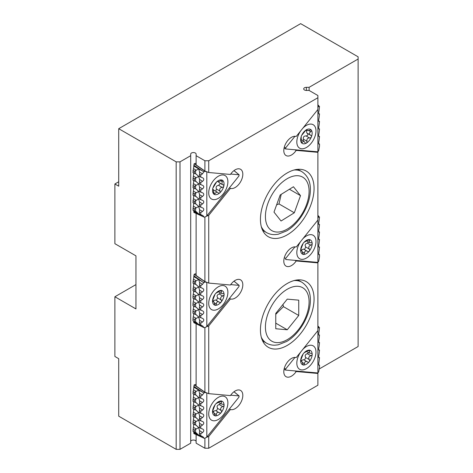 <?xml version="1.0" encoding="UTF-8"?>
<svg xmlns="http://www.w3.org/2000/svg" width="473" height="473" viewBox="0 0 473 473"><rect width="100%" height="100%" fill="white"/><g stroke="black" fill="none" stroke-linecap="round" stroke-linejoin="round"><path stroke-width="0.71" d="M222.748 406.603C220.637 407.401 220.134 408.702 221.234 410.511L221.577 412.013A1.52 0.875 -60 0 1 220.773 413.012A8.124 4.689 -60 0 1 215.848 415.856A1.52 0.875 -60 0 1 215.174 415.885A1.52 0.875 -60 0 1 215.044 415.785A8.124 4.689 -60 0 1 212.584 412.285A1.52 0.875 -60 0 1 212.584 411.208A8.124 4.689 -60 0 1 215.044 404.864A1.52 0.875 -60 0 1 215.848 403.865A8.124 4.689 -60 0 1 220.773 401.027A1.52 0.875 -60 0 1 221.447 400.992A1.52 0.875 -60 0 1 221.577 401.098L221.098 403.865L224.036 404.598A1.52 0.875 -60 0 1 224.036 405.668L222.748 406.603L219.17 404.539L220.501 403.522M224.036 405.668A8.124 4.689 -60 0 1 221.577 412.013M220.773 413.012L219.389 412.805C217.639 411.806 216.628 412.391 216.362 414.555L215.848 415.856M219.584 412.941L215.469 410.511L212.927 411.516M215.044 415.785L213.595 411.906L212.584 412.285L212.998 412.237L212.483 411.936M212.584 411.208L215.044 404.864M221.577 401.098A8.124 4.689 -60 0 1 224.036 404.598L223.729 404.32M216.256 403.546L220.773 401.027M216.35 411.019L217.657 408.441C216.557 406.638 217.06 405.337 219.17 404.539M227.885 402.913A13.54 7.816 -60 0 1 221.973 416.542A13.54 7.816 -60 0 1 211.537 420.166A13.54 7.816 -60 0 1 211.537 404.533A13.54 7.816 -60 0 1 225.083 396.711A13.54 7.816 -60 0 1 227.885 402.913M211.537 420.166L211.537 420.166A13.54 7.816 -60 0 1 211.537 404.527A13.54 7.816 -60 0 1 225.077 396.711L225.077 396.711M199.6 404.728L198.678 405.065L196.118 402.724L194.35 402.08L194.35 399.963L198.678 397.545L196.118 395.203L192.966 393.767L194.143 384.886L195.544 384.514M207.28 393.087L205.152 392.531L203.792 392.986L202.509 394.996L200.771 396.149L200.771 398.272L202.911 399.076C204.188 400.093 204.052 401.24 202.509 402.511L200.771 403.67L200.771 405.787L202.911 406.597C204.188 407.614 204.052 408.761 202.509 410.032L200.771 411.191L200.771 413.307L202.911 414.112C204.188 415.128 204.052 416.275 202.509 417.553L200.771 418.706L200.771 420.828L202.911 421.632C204.188 422.649 204.052 423.796 202.509 425.067L200.771 426.226L200.771 428.343L202.911 429.153C204.188 430.17 204.052 431.317 202.509 432.588L200.771 433.747L200.771 435.864L202.911 436.668L204.094 438.258L193.859 433.54L193.753 431.808M199.6 434.805L198.678 435.142L196.118 432.795L192.966 431.358L193.753 424.293M199.6 427.285L198.678 427.622L196.118 425.28L192.966 423.838L193.753 416.772M199.6 419.764L198.678 420.101L196.118 417.76L192.966 416.323L193.753 409.251M199.6 412.249L198.678 412.586L196.118 410.239L192.966 408.802L193.753 401.737M194.35 402.08L192.966 401.281L193.753 394.216M196.626 433.043L196.118 432.795M204.094 438.258L205.152 438.134L206.813 437.099L238.995 397.066L238.995 395.919L230.712 395.18M194.35 394.559L194.35 392.442L198.678 390.03L199.6 393.3L199.423 397.491L200.771 398.272M194.35 392.442L192.966 391.644M196.626 395.446L196.118 395.203M194.35 399.963L192.966 399.165M206.813 437.099L206.813 393.045M203.792 438.099L193.776 433.209M200.771 435.864L199.423 435.083L199.423 432.966L200.771 433.747M194.35 432.156L194.35 430.034L198.678 427.622L199.6 430.891L199.423 432.966M199.612 430.601L202.509 432.588M200.771 428.343L199.423 427.562L199.423 425.446L200.771 426.226M194.35 424.636L194.35 422.519L198.678 420.101L199.6 423.37L199.423 425.446M200.771 420.828L199.423 420.048L199.423 417.925L200.771 418.706M194.35 417.121L194.35 414.998L198.678 412.586L199.6 415.856L199.423 417.925M199.6 397.208L198.678 397.545L199.6 400.814L199.423 405.006L200.771 405.787M194.35 409.6L194.35 407.478L198.678 405.065L199.6 408.335L199.423 412.527L200.771 413.307M196.626 402.966L196.118 402.724M196.626 410.487L196.118 410.239M199.612 408.045L202.509 410.032M199.612 393.004L199.6 393.3M196.626 418.002L196.118 417.76M199.612 415.56L199.6 415.856M196.626 425.523L196.118 425.28M194.35 430.034L192.966 429.242M194.35 422.519L192.966 421.721M203.792 392.986L193.776 386.305M200.771 396.149L199.423 395.369M194.35 414.998L192.966 414.2M200.771 403.67L199.423 402.89M194.35 407.478L192.966 406.679M200.771 411.191L199.423 410.41M195.325 384.49L196.118 385.241M222.848 180.609A8.124 4.689 -60 0 1 223.912 185.54A1.52 0.875 -60 0 1 223.634 186.723A8.124 4.689 -60 0 1 219.998 192.659A1.52 0.875 -60 0 1 219.094 193.416A8.124 4.689 -60 0 1 214.399 194.415A1.52 0.875 -60 0 1 214.044 194.35A1.52 0.875 -60 0 1 213.772 193.989A8.124 4.689 -60 0 1 212.708 189.052A1.52 0.875 -60 0 1 212.986 187.87A8.124 4.689 -60 0 1 216.616 181.934A1.52 0.875 -60 0 1 217.527 181.177A8.124 4.689 -60 0 1 222.221 180.178A1.52 0.875 -60 0 1 222.576 180.243A1.52 0.875 -60 0 1 222.848 180.609L222.192 181.662L221.932 184.375L223.374 184.884M222.842 184.695L223.912 185.54M223.634 186.723L222.204 187.414C220.046 187.746 219.301 188.958 219.969 191.068L219.998 192.659M219.094 193.416L217.03 191.991L214.996 193.416L214.399 194.415M213.772 193.989L213.56 192.434C213.577 190.181 213.358 189.165 212.903 189.395L212.714 189.283M212.708 189.07L212.903 189.395M222.221 180.178L220.749 180.674C218.745 181.727 217.781 181.934 217.864 181.289L217.527 181.177L217.905 181.632L217.29 181.277M212.986 187.87L216.616 181.934M221.932 184.375L217.627 181.472M225.373 175.749A13.54 7.816 -60 0 1 224.929 191.464A13.54 7.816 -60 0 1 211.537 199.027A13.54 7.816 -60 0 1 211.537 183.388A13.54 7.816 -60 0 1 225.083 175.572A13.54 7.816 -60 0 1 225.373 175.749M215.789 191.269L216.392 188.999C215.723 186.894 216.468 185.676 218.627 185.351L220.323 183.447M213.388 189.886L217.03 191.991M211.537 199.027L211.537 199.021A13.54 7.816 -60 0 1 211.537 183.388A13.54 7.816 -60 0 1 225.077 175.566L225.077 175.566M199.6 183.583L198.678 183.92L196.118 181.579L194.35 180.934L194.35 178.818L198.678 176.405L196.118 174.058L192.966 172.621L194.143 163.747L195.544 163.368M207.28 171.941L205.152 171.386L203.792 171.841L202.509 173.851L200.771 175.004L200.771 177.127L202.911 177.931C204.188 178.948 204.052 180.095 202.509 181.372L200.771 182.525L200.771 184.647L202.911 185.451C204.188 186.468 204.052 187.615 202.509 188.887L200.771 190.045L200.771 192.162L202.911 192.972C204.188 193.989 204.052 195.13 202.509 196.407L200.771 197.56L200.771 199.683L202.911 200.487C204.188 201.504 204.052 202.651 202.509 203.928L200.771 205.081L200.771 207.204L202.911 208.008C204.188 209.025 204.052 210.172 202.509 211.443L200.771 212.602L200.771 214.718L202.911 215.528L204.094 217.113L193.859 212.401L193.753 210.668M199.6 213.66L198.678 213.997L196.118 211.656L192.966 210.213L193.753 203.148M199.6 206.139L198.678 206.476L196.118 204.135L192.966 202.698L193.753 195.627M199.6 198.625L198.678 198.962L196.118 196.614L192.966 195.178L193.753 188.112M199.6 191.104L198.678 191.441L196.118 189.099L192.966 187.657L193.753 180.591M194.35 180.934L192.966 180.136L193.753 173.071M196.626 211.898L196.118 211.656M204.094 217.113L205.152 216.989L206.813 215.954L238.995 175.921L238.995 174.774L230.712 174.034M194.35 173.42L194.35 171.297L198.678 168.885L199.6 172.154L199.423 176.346L200.771 177.127M194.35 171.297L192.966 170.499M196.626 174.301L196.118 174.058M194.35 178.818L192.966 178.019M206.813 215.954L206.813 171.9M203.792 216.953L193.776 212.064M200.771 214.718L199.423 213.938L199.423 211.821L200.771 212.602M194.35 211.011L194.35 208.895L198.678 206.476L199.6 209.746L199.423 211.821M200.771 207.204L199.423 206.423L199.423 204.301L200.771 205.081M194.35 203.491L194.35 201.374L198.678 198.962L199.6 202.231L199.423 204.301M199.612 201.936L202.509 203.928M200.771 199.683L199.423 198.902L199.423 196.78L200.771 197.56M194.35 195.976L194.35 193.853L198.678 191.441L199.6 194.71L199.423 196.78M199.6 176.062L198.678 176.405L199.6 179.675L199.423 183.867L200.771 184.647M194.35 188.455L194.35 186.338L198.678 183.92L199.6 187.19L199.423 191.382L200.771 192.162M196.626 181.821L196.118 181.579M199.612 179.379L202.509 181.372M196.626 189.342L196.118 189.099M199.612 171.859L199.6 172.154M196.626 196.863L196.118 196.614M196.626 204.377L196.118 204.135M194.35 208.895L192.966 208.096M194.35 201.374L192.966 200.576M203.792 171.841L193.776 165.166M200.771 175.004L199.423 174.224M194.35 193.853L192.966 193.055M200.771 182.525L199.423 181.744M194.35 186.338L192.966 185.54M200.771 190.045L199.423 189.265M195.325 163.345L196.118 164.096M311.63 130.649A8.124 4.689 -60 0 1 311.571 136.366A1.52 0.875 -60 0 1 311.092 137.566A8.124 4.689 -60 0 1 306.8 142.822A1.52 0.875 -60 0 1 305.871 143.349A8.124 4.689 -60 0 1 301.638 142.893A1.52 0.875 -60 0 1 301.496 142.834A1.52 0.875 -60 0 1 301.189 142.219A8.124 4.689 -60 0 1 301.248 136.502A1.52 0.875 -60 0 1 301.721 135.308A8.124 4.689 -60 0 1 306.013 130.045A1.52 0.875 -60 0 1 306.942 129.519A8.124 4.689 -60 0 1 311.175 129.98A1.52 0.875 -60 0 1 311.317 130.034A1.52 0.875 -60 0 1 311.63 130.649L310.743 131.742C308.993 133.055 308.981 134.226 310.708 135.26L310.903 135.361M303.199 140.794L303.4 139.18C303.051 136.951 303.932 135.869 306.043 135.946C308.089 135.503 308.449 134.592 307.131 133.197L310.708 135.26L311.571 136.366M311.092 137.566L309.62 138.01C307.509 137.939 306.628 139.015 306.977 141.244L306.8 142.822M305.493 143.218L303.772 141.131L301.638 142.893M301.189 142.219L301.2 137.099M301.171 137.034L301.248 136.502M306.569 129.614L307.095 129.921L306.942 129.519L307.107 130.625L311.175 129.98M301.721 135.308L306.013 130.045M306.788 133.031L306.439 130.241M302.744 128.337A13.54 7.816 -60 0 1 313.179 124.706A13.54 7.816 -60 0 1 314.758 126.202A13.54 7.816 -60 0 1 312.192 141.906A13.54 7.816 -60 0 1 299.634 148.161A13.54 7.816 -60 0 1 300.58 131.027M299.634 148.161L299.634 148.161A13.54 7.816 -60 0 1 300.544 131.068M302.773 128.295A13.54 7.816 -60 0 1 313.173 124.706L313.173 124.706M284.036 369.431L285.71 370.093L317.891 372.972L318.701 371.754L319.512 367.308L319.512 365.191L318.938 365.286C318.595 364.813 318.636 363.607 319.05 361.679L319.512 357.671L318.938 357.771C318.595 357.292 318.636 356.092 319.05 354.159L319.512 350.156L318.938 350.251C318.595 349.772 318.636 348.571 319.05 346.644L319.512 342.635L318.938 342.73C318.595 342.257 318.636 341.051 319.05 339.123L319.512 335.115L318.938 335.215C318.595 334.736 318.636 333.536 319.05 331.603L319.512 327.594L318.938 327.694L318.642 326.612L317.891 328.912M294.981 357.417L285.71 368.952L284.285 368.372M317.891 330.627L317.891 373.463L296.199 371.53A10.832 6.255 -60 0 1 286.047 376.691A10.832 6.255 -60 0 1 285.733 364.742A10.832 6.255 -60 0 1 296.199 357.618L317.891 330.627L317.891 262.893L296.199 260.954A10.832 6.255 -60 0 1 286.047 266.116A10.832 6.255 -60 0 1 285.733 254.172A10.832 6.255 -60 0 1 296.199 247.048L317.891 220.057L317.891 262.893M285.627 370.075L285.71 368.952M302.773 349.441A13.54 7.816 -60 0 1 313.173 345.846A13.54 7.816 -60 0 1 315.982 352.048A13.54 7.816 -60 0 1 310.069 365.676A13.54 7.816 -60 0 1 299.634 369.307L299.634 369.307A13.54 7.816 -60 0 1 300.544 352.214M313.173 345.846A13.54 7.816 -60 0 1 313.173 345.852L313.173 345.846A13.54 7.816 -60 0 0 302.744 349.482M319.512 327.594L318.731 327.145M319.512 335.115L318.731 334.665M319.512 342.635L318.731 342.18M319.512 365.191L318.731 364.736M319.512 357.671L318.731 357.221M319.512 350.156L318.731 349.701M285.55 148.889L284.042 148.274L285.71 148.954L317.891 151.827L318.701 150.609L319.512 146.169L319.512 144.046L318.938 144.147C318.595 143.668 318.636 142.468 319.05 140.534L319.512 136.526L318.938 136.626C318.595 136.147 318.636 134.947 319.05 133.019L319.512 129.011L318.938 129.105C318.595 128.632 318.636 127.426 319.05 125.499L319.512 121.49L318.938 121.591C318.595 121.112 318.636 119.906 319.05 117.978L319.512 113.969L318.938 114.07C318.595 113.591 318.636 112.391 319.05 110.463L319.512 106.455L318.938 106.549L318.642 105.467L317.891 107.773M294.981 136.271L285.71 147.807L284.285 147.227M317.891 109.488L317.891 152.324L296.199 150.384A10.832 6.255 -60 0 1 286.047 155.546A10.832 6.255 -60 0 1 285.733 143.597A10.832 6.255 -60 0 1 296.199 136.472L317.891 109.488L317.891 97.734L208.729 160.755L204.898 160.755L204.898 171.013L208.729 172.509L208.729 160.755M285.627 148.93L285.71 147.807M319.512 106.455L318.731 105.999M319.512 113.969L318.731 113.52M319.512 121.49L318.731 121.041M319.512 144.046L318.731 143.597M319.512 136.526L318.731 136.076M319.512 129.011L318.731 128.555M294.312 212.779L281.051 221.009L273.991 212.111L280.193 194.988L293.449 186.758L300.509 195.651L294.312 212.779L278.993 203.928L281.222 194.344M289.429 189.253L300.509 195.651M276.634 204.821L278.993 203.928M275.759 328.747L275.759 313.428L287.253 299.131L298.741 300.16L298.741 315.479L287.253 329.776L275.759 328.747M275.759 314.344L283.422 306.634L298.741 315.479M275.759 323.142L287.253 329.776M283.422 306.634L282.984 304.441M196.118 324.011L196.118 386.057L204.898 392.152L208.729 393.654L230.428 395.594A10.832 6.255 -60 0 1 240.574 390.432A10.832 6.255 -60 0 1 240.887 402.375A10.832 6.255 -60 0 1 230.428 409.5L229.464 408.926M208.729 172.509L230.428 174.448A10.832 6.255 -60 0 1 240.574 169.287A10.832 6.255 -60 0 1 240.887 181.236A10.832 6.255 -60 0 1 230.428 188.36L229.464 187.781M294.762 149.758L296.199 150.384M294.762 370.903L296.199 371.53M196.118 213.441L196.118 275.487L204.898 281.583L208.729 283.085L230.428 285.018A10.832 6.255 -60 0 1 240.574 279.862A10.832 6.255 -60 0 1 240.887 291.806A10.832 6.255 -60 0 1 230.428 298.93L229.464 298.357M294.762 260.333L296.199 260.954M230.428 409.5L208.729 436.49L206.198 437.484M230.428 188.36L208.729 215.345L206.198 216.338M230.428 298.93L208.729 325.921L206.198 326.908M204.898 438.252L204.898 448.244L208.729 448.244L208.729 436.49M208.729 448.244L317.891 385.217L317.891 373.463M317.891 152.324L317.891 220.057M208.729 283.085L208.729 215.345M208.729 393.654L208.729 325.921M314.066 188.402A37.917 21.894 -60 0 1 297.511 226.561A37.917 21.894 -60 0 1 268.292 236.719A37.917 21.894 -60 0 1 268.292 192.937A37.917 21.894 -60 0 1 306.208 171.043A37.917 21.894 -60 0 1 314.066 188.402M314.066 298.971A37.917 21.894 -60 0 1 297.511 337.131A37.917 21.894 -60 0 1 268.292 347.288A37.917 21.894 -60 0 1 268.292 303.506A37.917 21.894 -60 0 1 306.208 281.612A37.917 21.894 -60 0 1 314.066 298.971M317.891 97.734L317.891 95.522L309.111 90.449L306.403 90.449A2.708 1.561 180 0 1 303.696 88.889A2.708 1.561 180 0 1 306.403 87.322L309.111 87.322L358.114 59.03L358.114 56.819L300.657 23.65L118.717 128.691L118.717 186.191L114.886 183.979L114.886 243.69L135.952 255.852L135.952 308.922L114.886 296.76L114.886 356.471L118.717 358.682L118.717 416.181L176.175 449.35L180 449.35L190.702 443.171L190.702 154.121A2.708 1.561 180 0 1 193.41 152.56A2.708 1.561 180 0 1 196.118 154.121L196.118 164.917L204.898 171.013M199.6 286.638L198.678 286.975L196.118 284.634L192.966 283.191L194.143 274.316L195.325 273.778L196.118 274.671M204.898 327.683L204.898 392.152M204.898 217.107L204.898 281.583M196.118 441.611A2.708 1.561 0 0 0 193.41 440.044A2.708 1.561 0 0 0 190.702 441.611M196.118 434.581L196.118 443.171L204.898 448.244M196.118 155.688L204.898 160.755M114.886 183.979L118.717 181.768M358.114 59.03L358.114 346.52L319.086 369.052M309.111 87.322L309.111 90.449M180 449.35L180 161.861L190.702 155.688M180 161.861L176.175 161.861L118.717 128.691M176.175 161.861L176.175 449.35M114.886 296.76L135.952 284.598M299.634 369.307L299.634 369.307A13.54 7.816 -60 0 1 300.58 352.172M304.452 360.154L305.753 357.582C304.653 355.773 305.162 354.472 307.267 353.68L308.597 352.657M301.023 360.657L303.571 359.646L307.485 361.946C305.735 360.946 304.724 361.526 304.458 363.69L303.944 364.996A1.52 0.875 -60 0 1 303.27 365.026A1.52 0.875 -60 0 1 303.14 364.92L301.691 361.041L300.68 361.419A1.52 0.875 -60 0 1 300.68 360.349L303.14 354.005A1.52 0.875 -60 0 1 303.944 353.006L304.352 352.687M300.58 361.076L301.094 361.372L300.68 361.419A8.124 4.689 -60 0 0 303.14 364.92M304.435 352.681L308.869 350.162A1.52 0.875 -60 0 1 309.543 350.132A1.52 0.875 -60 0 1 309.673 350.233A8.124 4.689 -60 0 1 312.133 353.739A1.52 0.875 -60 0 1 312.133 354.809L310.85 355.743C308.739 356.541 308.23 357.842 309.33 359.646L309.673 361.153A1.52 0.875 -60 0 1 308.869 362.152L307.681 362.076M309.673 350.233L309.194 353.006L311.825 353.461M303.944 353.006A8.124 4.689 -60 0 1 308.869 350.162M312.133 354.809A8.124 4.689 -60 0 1 309.673 361.153M308.869 362.152A8.124 4.689 -60 0 1 303.944 364.996M300.68 360.349A8.124 4.689 -60 0 1 303.14 354.005M233.958 281.204L239.155 285.408L238.995 286.49L206.813 326.53L206.813 282.476L205.152 281.955L203.792 282.688L198.678 279.454L199.6 282.724L199.423 286.916L202.911 288.506C204.188 289.523 204.052 290.664 202.509 291.942L200.771 293.094L200.771 295.217L202.911 296.021C204.188 297.038 204.052 298.185 202.509 299.462L200.771 300.615L200.771 302.738L202.911 303.542C204.188 304.559 204.052 305.706 202.509 306.977L200.771 308.136L199.423 307.355L199.423 309.472L202.911 311.063C204.188 312.079 204.052 313.227 202.509 314.498L200.771 315.657L199.423 314.876L199.423 316.993L202.911 318.577C204.188 319.594 204.052 320.741 202.509 322.018L200.771 323.171L199.423 322.391L199.423 324.513L202.911 326.098L203.792 327.523L193.776 322.633L193.753 321.238M200.771 302.738L199.423 301.957L199.423 299.835L200.771 300.615M199.6 294.153L198.678 294.496L199.6 297.765L199.423 299.835M199.6 301.673L198.678 302.011L199.6 305.28L199.423 307.355M199.612 304.99L202.509 306.977M199.612 297.47L199.6 297.765M199.6 324.23L198.678 324.567L196.118 322.225L194.35 321.587L194.35 319.464L198.678 317.052L196.118 314.705L194.35 314.066L194.35 311.944L198.678 309.531L196.118 307.19L194.35 306.545L194.35 304.429L198.678 302.011L196.118 299.669L194.35 299.025L194.35 296.908L198.678 294.496L196.118 292.148L192.966 290.712L193.753 283.646M196.626 292.397L196.118 292.148M194.35 296.908L192.966 296.11L193.753 291.161M194.35 299.025L192.966 298.232L192.966 296.11M200.771 295.217L199.423 294.437L199.423 292.314L200.771 293.094M196.626 299.912L196.118 299.669M194.35 304.429L192.966 303.631L193.753 298.682M194.35 291.51L194.35 289.387L198.678 286.975L199.6 290.245L199.423 292.314M194.35 306.545L192.966 305.747L192.966 303.631M203.792 282.411L202.509 284.421L200.771 285.58L200.771 287.696M200.771 285.58L199.423 284.799M196.626 307.432L196.118 307.19M194.35 311.944L192.966 311.145L193.753 306.202M202.509 284.421L199.612 282.434M194.35 314.066L192.966 313.268L192.966 311.145M196.626 314.953L196.118 314.705M194.35 319.464L192.966 318.666L193.753 313.717M194.35 321.587L192.966 320.789L192.966 318.666M199.6 316.715L198.678 317.052L199.6 320.322L199.423 322.391M196.626 322.468L196.118 322.225M199.612 320.026L199.6 320.322M199.6 309.194L198.678 309.531L199.6 312.801L199.423 314.876M196.626 284.876L196.118 284.634M194.35 283.989L194.35 281.873L198.678 279.454L193.776 276.628M200.771 308.136L200.771 310.253M200.771 315.657L200.771 317.773M200.771 323.171L200.771 325.294M203.792 327.523L205.152 327.558L206.813 326.53M238.995 285.349L230.712 284.61M207.28 282.517L206.813 282.476M211.537 309.596L211.537 309.596A13.54 7.816 -60 0 1 211.537 293.958A13.54 7.816 -60 0 1 225.077 286.141L225.077 286.141A13.54 7.816 -60 0 1 227.885 292.338A13.54 7.816 -60 0 1 221.973 305.966A13.54 7.816 -60 0 1 211.537 309.596A13.54 7.816 -60 0 1 211.537 293.958A13.54 7.816 -60 0 1 225.083 286.141L225.077 286.141M194.35 289.387L192.966 288.589M194.35 281.873L192.966 281.074M204.094 327.688L193.776 322.633M216.35 300.444L217.657 297.872C216.557 296.068 217.06 294.762 219.17 293.97L220.501 292.947M212.927 300.946L215.469 299.935L219.389 302.235C217.639 301.236 216.628 301.821 216.362 303.985L215.848 305.286A1.52 0.875 -60 0 1 215.174 305.316A1.52 0.875 -60 0 1 215.044 305.215L213.595 301.331L212.584 301.709A1.52 0.875 -60 0 1 212.584 300.639L215.044 294.295A1.52 0.875 -60 0 1 215.848 293.295L216.256 292.976M212.483 301.366L212.998 301.662L212.584 301.709A8.124 4.689 -60 0 0 215.044 305.215M220.773 290.452A8.124 4.689 -60 0 0 215.848 293.295L220.773 290.452A1.52 0.875 -60 0 1 221.447 290.422A1.52 0.875 -60 0 1 221.577 290.523A8.124 4.689 -60 0 1 224.036 294.029A1.52 0.875 -60 0 1 224.036 295.099L222.748 296.033C220.637 296.831 220.134 298.132 221.234 299.935L221.577 301.443A1.52 0.875 -60 0 1 220.773 302.442L219.584 302.365M221.577 290.523L221.098 293.295L223.729 293.751M224.036 295.099A8.124 4.689 -60 0 1 221.577 301.443M220.773 302.442A8.124 4.689 -60 0 1 215.848 305.286M212.584 300.639A8.124 4.689 -60 0 1 215.044 294.295M318.69 261.173L317.891 262.397L285.71 259.523L285.71 258.376L284.285 257.797M318.701 261.185L319.512 256.738L319.512 254.622L318.938 254.716C318.595 254.238 318.636 253.037 319.05 251.11L319.512 247.101L318.938 247.196C318.595 246.723 318.636 245.517 319.05 243.589L319.512 239.58L318.938 239.681C318.595 239.202 318.636 238.002 319.05 236.068L319.512 232.06L318.731 231.61M319.512 239.58L318.731 239.131M319.512 247.101L318.731 246.646M319.512 254.622L318.731 254.167M319.512 232.06L318.938 232.16C318.595 231.681 318.636 230.481 319.05 228.554L319.512 224.545L318.731 224.09M319.512 224.545L318.938 224.64C318.595 224.167 318.636 222.96 319.05 221.033L319.512 217.024L318.731 216.575M319.512 217.024L318.938 217.125L318.56 215.984M318.701 216.066L317.891 218.343M294.981 246.847L285.71 258.376M302.773 238.865A13.54 7.816 -60 0 1 313.173 235.276A13.54 7.816 -60 0 1 315.982 241.478A13.54 7.816 -60 0 1 310.069 255.107A13.54 7.816 -60 0 1 299.634 258.737L299.634 258.731A13.54 7.816 -60 0 1 300.544 241.644M313.173 235.276L313.173 235.276A13.54 7.816 -60 0 0 302.744 238.906M299.634 258.737L299.634 258.731A13.54 7.816 -60 0 1 300.58 241.597M304.452 249.584L305.753 247.007C304.653 245.203 305.162 243.902 307.267 243.104L308.597 242.087M301.023 250.081L303.571 249.076L307.485 251.37C305.735 250.371 304.724 250.956 304.458 253.12L303.944 254.421A1.52 0.875 -60 0 1 303.27 254.456A1.52 0.875 -60 0 1 303.14 254.35L301.691 250.471L300.68 250.85A1.52 0.875 -60 0 1 300.68 249.779L303.14 243.435A1.52 0.875 -60 0 1 303.944 242.43L304.352 242.117M300.58 250.507L301.094 250.802L300.68 250.85A8.124 4.689 -60 0 0 303.14 254.35M308.869 239.592A8.124 4.689 -60 0 0 303.944 242.43L308.869 239.592A1.52 0.875 -60 0 1 309.543 239.557A1.52 0.875 -60 0 1 309.673 239.663A8.124 4.689 -60 0 1 312.133 243.163A1.52 0.875 -60 0 1 312.133 244.234L310.85 245.174C308.739 245.966 308.23 247.267 309.33 249.076L309.673 250.578A1.52 0.875 -60 0 1 308.869 251.583L307.681 251.506M309.673 239.663L309.194 242.43L311.825 242.886M312.133 244.234A8.124 4.689 -60 0 1 309.673 250.578M308.869 251.583A8.124 4.689 -60 0 1 303.944 254.421M300.68 249.779A8.124 4.689 -60 0 1 303.14 243.435M221.234 401.991L220.093 401.329M221.234 410.511L217.657 408.441M216.362 414.555L214.346 413.39M193.776 432.316L201.433 436.733M205.152 392.531L194.143 384.886M233.958 391.774L238.995 395.919M193.776 387.198L201.433 391.62M196.118 391.307L193.433 389.758M196.118 398.828L193.433 397.273M202.509 425.067L199.6 423.388M202.509 417.553L199.6 415.873M195.591 421.691L195.591 425.079M195.591 414.171L195.591 417.558M195.591 406.656L195.591 410.044M195.591 399.135L195.591 402.523M195.591 391.614L195.591 395.002M195.591 429.212L195.591 432.6M196.118 428.905L193.433 427.35M196.118 421.384L193.433 419.829M202.509 394.996L199.6 393.317M196.118 413.863L193.433 412.314M202.509 402.511L199.6 400.832M196.118 406.342L193.433 404.793M222.192 181.662L220.619 180.751M222.204 187.414L218.627 185.351M214.996 193.416L213.548 192.582M219.969 191.068L216.392 188.999M193.776 211.171L201.433 215.587M205.152 171.386L194.143 163.747M233.958 170.629L238.995 174.774M193.776 166.058L201.433 170.475M196.118 170.162L193.433 168.613M196.118 177.682L193.433 176.133M202.509 211.443L199.6 209.764M202.509 196.407L199.6 194.728M195.591 200.546L195.591 203.934M195.591 193.025L195.591 196.419M195.591 185.511L195.591 188.898M195.591 177.99L195.591 181.378M195.591 170.469L195.591 173.863M195.591 208.067L195.591 211.455M196.118 207.759L193.433 206.204M196.118 200.239L193.433 198.69M202.509 173.851L199.6 172.172M196.118 192.718L193.433 191.169M196.118 185.203L193.433 183.648M202.509 188.887L199.6 187.207M310.743 131.742L308.698 130.56M309.62 138.01L306.043 135.946M302.241 142.166L301.118 141.516M306.977 141.244L303.4 139.18M317.891 326.873L318.341 327.18M284.042 369.419L285.55 370.028M317.891 105.727L318.341 106.035M261.297 226.638A35.209 20.327 120 0 0 266.583 232.604C269.09 234.029 271.851 234.703 274.866 234.626L278.124 234.265L286.632 230.913C299.415 223.628 310.294 204.921 310.347 190.128C310.601 181.786 307.752 175.619 301.792 171.622A35.209 20.327 120 0 0 293.981 170.026M265.436 217.42A30.875 17.826 -60 0 1 297.452 175.702A30.875 17.826 -60 0 1 298.871 218.52A30.875 17.826 -60 0 1 265.436 217.42M261.297 337.208A35.209 20.327 120 0 0 266.583 343.179C269.09 344.598 271.851 345.272 274.866 345.195L278.124 344.835L286.632 341.488C299.415 334.198 310.294 315.491 310.347 300.698C310.601 292.355 307.752 286.189 301.792 282.192A35.209 20.327 120 0 0 293.981 280.595M287.253 289.245A30.875 17.826 -60 0 1 306.161 316.141A30.875 17.826 -60 0 1 268.345 337.976A30.875 17.826 -60 0 1 287.253 289.245M306.403 90.449L306.403 87.322M304.458 363.69L302.442 362.531M309.33 359.646L305.753 357.582M310.85 355.743L307.267 353.68M309.33 351.126L308.189 350.469M202.509 299.462L199.6 297.783M196.118 295.773L193.433 294.224M196.118 303.294L193.433 301.739M202.509 291.942L199.6 290.262M196.118 310.808L193.433 309.259M196.118 318.329L193.433 316.78M195.591 318.636L195.591 322.024M195.591 311.122L195.591 314.51M195.591 303.601L195.591 306.989M195.591 281.045L195.591 284.433M195.591 296.08L195.591 299.468M195.591 288.56L195.591 291.953M202.509 314.498L199.6 312.819M202.509 322.018L199.6 320.339M193.776 321.741L201.433 326.163M196.118 288.252L193.433 286.703M196.118 280.737L193.433 279.182M193.776 275.735L201.433 281.051M205.152 281.955L194.143 274.316M216.362 303.985L214.346 302.821M221.234 299.935L217.657 297.872M222.748 296.033L219.17 293.97M221.234 291.415L220.093 290.759M317.891 216.297L318.341 216.61M304.458 253.12L302.442 251.961M309.33 249.076L305.753 247.007M310.85 245.174L307.267 243.104M309.33 240.556L308.189 239.894M221.098 403.865L218.603 402.422M213.595 411.906L212.554 411.303M233.999 391.739L239.155 395.984M233.999 170.599L239.155 174.839M307.107 130.625L306.043 130.01M303.772 141.131L301.325 139.712M318.642 326.612L317.891 326.098M318.642 105.467L317.891 104.953M301.792 171.622L297.819 169.328M266.583 232.604L262.61 230.31M301.792 282.192L297.819 279.898M266.583 343.179L262.61 340.885M301.697 361.041L300.651 360.438M309.194 353.006L306.699 351.563M233.999 281.169L239.155 285.408M213.595 301.331L212.554 300.733M221.098 293.295L218.603 291.853M318.642 216.043L317.891 215.522M301.697 250.471L300.651 249.868M309.194 242.43L306.699 240.988"/></g></svg>

